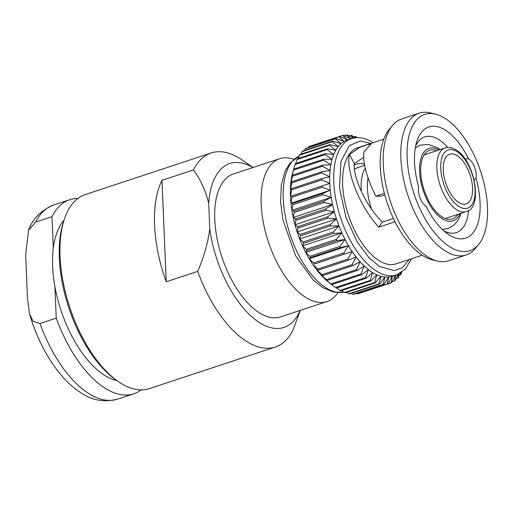 <?xml version="1.0" encoding="UTF-8"?>
<svg xmlns="http://www.w3.org/2000/svg" width="513" height="513" viewBox="0 0 513 513"><rect width="100%" height="100%" fill="white"/><g stroke="black" fill="none" stroke-linecap="round" stroke-linejoin="round"><path stroke-width="0.77" d="M39.969 323.517A102.183 50.024 71.7 0 0 89.339 393.888A102.183 50.024 71.7 0 0 117.56 399.152C104.28 402.449 92.314 400.486 81.682 393.259C59.476 379.703 39.77 348.628 29.619 314.347L33.121 321.305L39.969 323.517L56.238 318.137A102.183 50.024 71.7 0 0 105.607 388.514A102.183 50.024 71.7 0 0 133.829 393.772A102.183 50.024 71.7 0 0 141.146 389.918M29.619 314.347L27.484 298.361L25.65 254.679L28.542 230.202L35.718 222.065L51.986 216.691L53.301 248.087A87.832 42.996 71.7 0 0 54.923 286.741L56.238 318.137M252.935 167.552A86.312 42.252 71.7 0 0 208.695 203.481C205.796 191.086 200.718 179.903 193.465 169.925L161.98 180.332L166.231 281.778L197.717 271.371C203.956 256.898 207.97 242.707 209.759 228.804A86.312 42.252 71.7 0 0 251.242 316.252A86.312 42.252 71.7 0 0 300.15 310.41M253.063 167.507L241.963 159.896A102.183 50.024 71.7 0 0 239.391 158.222A102.183 50.024 71.7 0 0 211.17 152.964A102.183 50.024 71.7 0 0 193.465 169.925M211.17 152.964L85.177 194.613A102.183 50.024 71.7 0 0 64.048 220.154A102.183 50.024 71.7 0 0 117.124 380.736A102.183 50.024 71.7 0 0 121.094 383.397A102.183 50.024 71.7 0 0 149.315 388.655L275.308 347.006A102.183 50.024 71.7 0 0 293.013 330.045L300.285 310.365M197.717 271.371A102.183 50.024 71.7 0 0 247.086 341.748A102.183 50.024 71.7 0 0 275.308 347.006M293.75 159.306A75.231 36.827 71.7 0 0 279.675 158.709A75.231 36.827 71.7 0 0 263.381 222.706A75.231 36.827 71.7 0 0 306.114 297.694A75.231 36.827 71.7 0 0 326.896 301.567A75.231 36.827 71.7 0 0 337.843 292.705M279.675 158.709L233.268 174.054A75.231 36.827 71.7 0 0 216.967 238.045A75.231 36.827 71.7 0 0 259.706 313.039A75.231 36.827 71.7 0 0 280.483 316.912L326.896 301.567M54.923 286.741A87.832 42.996 71.7 0 0 105.062 375.625A87.832 42.996 71.7 0 0 116.977 380.627M474.153 180.044L475.942 178.12A58.572 28.67 -108.3 0 1 449.51 235.134A58.572 28.67 -108.3 0 1 447.233 233.607A58.572 28.67 -108.3 0 1 426.079 206.258A12.658 6.194 -108.3 0 1 418.672 186.95A58.572 28.67 -108.3 0 1 416.812 141.569A58.572 28.67 -108.3 0 1 468.536 158.818A12.658 6.194 -108.3 0 1 468.625 158.87A12.658 6.194 -108.3 0 1 475.942 178.12M468.581 210.42A50.396 24.669 -108.3 0 1 456.352 232.62A50.396 24.669 -108.3 0 1 443.732 230.779M383.762 139.164L357.683 147.782A61.124 29.921 71.7 0 0 344.441 199.775A61.124 29.921 71.7 0 0 379.165 260.707A61.124 29.921 71.7 0 0 396.049 263.855L422.128 255.237M444.604 118.086A71.769 35.134 -108.3 0 1 483.041 179.441A71.769 35.134 -108.3 0 1 478.571 244.515A71.769 35.134 -108.3 0 1 450.01 246.984A71.769 35.134 -108.3 0 1 407.726 165.41A71.769 35.134 -108.3 0 1 435.473 114.136A71.769 35.134 -108.3 0 1 444.604 118.086M435.473 114.136L430.362 112.898A74.674 36.558 71.7 0 0 419.236 113.168A74.674 36.558 71.7 0 0 403.058 176.684A74.674 36.558 71.7 0 0 445.483 251.126A74.674 36.558 71.7 0 0 466.105 254.967A74.674 36.558 71.7 0 0 475.198 248.555L478.571 244.515M392.535 125.403L389.162 129.443A71.769 35.134 71.7 0 0 384.692 194.51A71.769 35.134 71.7 0 0 423.129 255.872A71.769 35.134 71.7 0 0 432.26 259.822L437.371 261.059A74.674 36.558 -108.3 0 1 427.874 256.949A74.674 36.558 -108.3 0 1 387.879 193.106A74.674 36.558 -108.3 0 1 392.535 125.403A74.674 36.558 -108.3 0 1 401.628 118.984L419.236 113.168M466.105 254.967L448.497 260.79A74.674 36.558 -108.3 0 1 437.371 261.059M397.979 274.359L395.19 280.47A77.662 38.013 -108.3 0 1 394.606 280.893L395.703 274.795L391.714 282.567A77.662 38.013 -108.3 0 1 391.079 282.849L392.336 276.295L387.95 283.862A77.662 38.013 -108.3 0 1 387.27 284.003L388.713 277.052L383.942 284.343A77.662 38.013 -108.3 0 1 383.217 284.343L384.891 277.052L379.723 284.003A77.662 38.013 -108.3 0 1 378.972 283.862L380.902 276.302L375.349 282.855A77.662 38.013 -108.3 0 1 374.58 282.573L376.798 274.801L370.867 280.9A77.662 38.013 -108.3 0 1 370.078 280.476L372.618 272.57A71.769 35.134 71.7 0 0 376.798 274.801A71.769 35.134 71.7 0 0 380.902 276.302A71.769 35.134 71.7 0 0 384.891 277.052A71.769 35.134 71.7 0 0 388.713 277.052A71.769 35.134 71.7 0 0 392.336 276.295A71.769 35.134 71.7 0 0 392.439 276.263L396.491 274.923A71.769 35.134 -108.3 0 1 376.67 271.23A71.769 35.134 -108.3 0 1 335.9 199.679A71.769 35.134 -108.3 0 1 351.443 138.632C358.215 136.541 365.397 137.83 372.996 142.505L373.227 142.646M393.433 218.442L382.275 222.129C362.774 202.366 352.553 173.413 354.374 163.57L363.749 157.286M395.048 221.757L378.735 227.15C356.612 202.673 345.736 167.052 349.468 154.618L359.805 147.34L367.686 144.602L370.918 144.198L363.948 151.854C362.608 162.416 366.558 177.19 375.798 196.184L381.249 196.139L384.814 194.959M415.684 145.929A50.396 24.669 -108.3 0 1 424.726 136.926A50.396 24.669 -108.3 0 1 438.641 139.517A50.396 24.669 -108.3 0 1 447.778 147.468M456.923 155.529A26.169 12.812 71.7 0 0 449.696 154.182A26.169 12.812 71.7 0 0 444.027 176.446A26.169 12.812 71.7 0 0 458.898 202.532A26.169 12.812 71.7 0 0 466.125 203.879A26.169 12.812 71.7 0 0 471.793 181.615A26.169 12.812 71.7 0 0 456.923 155.529M456.884 209.894A33.525 16.41 71.7 0 0 466.144 211.619A33.525 16.41 71.7 0 0 466.375 211.542C483.387 207.566 474.557 159.985 455.89 149.828C452.177 147.577 448.657 146.923 445.335 147.879A33.525 16.41 71.7 0 0 445.098 147.956A33.525 16.41 71.7 0 0 437.839 176.472A33.525 16.41 71.7 0 0 456.884 209.894M436.749 150.713A36.166 17.705 71.7 0 0 429.618 150.29A36.166 17.705 71.7 0 0 421.782 181.057A36.166 17.705 71.7 0 0 442.328 217.108A36.166 17.705 71.7 0 0 452.319 218.968A36.166 17.705 71.7 0 0 457.795 214.383M438.923 149.995A38.167 18.686 71.7 0 0 419.634 171.97A38.167 18.686 71.7 0 0 442.405 218.904A38.167 18.686 71.7 0 0 459.969 213.664M117.124 380.736L114.874 379.107A99.458 48.69 -108.3 0 1 63.208 222.809L64.048 220.154M208.695 203.481L209.759 228.804M161.98 180.332A102.183 50.024 71.7 0 0 166.231 281.778M364.499 164.288A45.965 22.501 71.7 0 0 356.516 164.134A45.965 22.501 71.7 0 0 354.246 165.18M364.685 165.346L357.683 167.655A42.252 20.687 71.7 0 0 354.451 169.412M365.269 168.251A42.252 20.687 71.7 0 0 361.351 191.503M368.045 178.12A38.802 18.994 71.7 0 0 371.553 209.118M365.525 277.61L335.496 287.536A77.662 38.013 71.7 0 0 336.291 288.094L366.32 278.168A77.662 38.013 -108.3 0 1 365.525 277.61L368.405 269.633L361.761 274.679A77.662 38.013 -108.3 0 1 360.972 274L330.943 283.926A77.662 38.013 71.7 0 0 331.731 284.606L329.102 282.618A71.769 35.134 -108.3 0 1 329.09 282.612A71.769 35.134 -108.3 0 1 324.909 279.008A71.769 35.134 -108.3 0 1 320.772 274.763A71.769 35.134 -108.3 0 1 316.745 269.928A71.769 35.134 -108.3 0 1 312.872 264.561A71.769 35.134 -108.3 0 1 309.192 258.712A71.769 35.134 -108.3 0 1 305.748 252.46A71.769 35.134 -108.3 0 1 302.58 245.855A71.769 35.134 -108.3 0 1 299.714 238.987A71.769 35.134 -108.3 0 1 297.187 231.921A71.769 35.134 -108.3 0 1 295.026 224.732A71.769 35.134 -108.3 0 1 293.256 217.506A71.769 35.134 -108.3 0 1 291.897 210.324A71.769 35.134 -108.3 0 1 290.954 203.251A71.769 35.134 -108.3 0 1 290.454 196.383A71.769 35.134 -108.3 0 1 290.39 189.778A71.769 35.134 -108.3 0 1 290.768 183.519A71.769 35.134 -108.3 0 1 291.583 177.671A71.769 35.134 -108.3 0 1 292.737 172.631L292.955 171.849M356.529 137.67L355.208 136.445A77.662 38.013 -108.3 0 1 355.984 136.727L357.362 137.638M355.208 136.445L353.938 136.862M353.733 138.029L350.834 135.291A77.662 38.013 -108.3 0 1 351.585 135.432L355.406 137.766M350.834 135.291L349.032 135.887M360.972 274L364.204 266.016L357.247 270.486A77.662 38.013 -108.3 0 1 356.464 269.684L360.075 261.771L352.816 265.619A77.662 38.013 -108.3 0 1 352.059 264.708L356.048 256.936L348.519 260.142A77.662 38.013 -108.3 0 1 347.788 259.136L352.175 251.569L344.409 254.115A77.662 38.013 -108.3 0 1 343.716 253.012L348.494 245.727L340.529 247.593A77.662 38.013 -108.3 0 1 339.882 246.42L345.05 239.468L336.919 240.661A77.662 38.013 -108.3 0 1 336.323 239.417L341.876 232.87L333.617 233.389A77.662 38.013 -108.3 0 1 333.078 232.094L339.01 225.996L330.667 225.855A77.662 38.013 -108.3 0 1 330.192 224.527L336.483 218.929L328.089 218.147A77.662 38.013 -108.3 0 1 327.685 216.794L334.322 211.741L325.928 210.343A77.662 38.013 -108.3 0 1 325.595 208.983L332.552 204.514L324.19 202.532A77.662 38.013 -108.3 0 1 323.934 201.179L331.193 197.332L322.908 194.799A77.662 38.013 -108.3 0 1 322.728 193.465L330.257 190.265L322.087 187.226A77.662 38.013 -108.3 0 1 321.991 185.937L329.756 183.391L321.741 179.903A77.662 38.013 -108.3 0 1 321.728 178.659L329.692 176.786L321.869 172.907A77.662 38.013 -108.3 0 1 321.94 171.727L330.071 170.528L322.472 166.308A77.662 38.013 -108.3 0 1 322.626 165.205L330.885 164.686L323.549 160.184A77.662 38.013 -108.3 0 1 323.78 159.177L332.129 159.312L325.082 154.605A77.662 38.013 -108.3 0 1 325.389 153.695L333.783 154.477L327.05 149.629A77.662 38.013 -108.3 0 1 327.435 148.828L335.835 150.232L329.442 145.307A77.662 38.013 -108.3 0 1 329.897 144.628L338.259 146.615L332.225 141.697A77.662 38.013 -108.3 0 1 332.745 141.146L341.036 143.672L335.374 138.824A77.662 38.013 -108.3 0 1 335.951 138.407L344.12 141.441L338.843 136.734A77.662 38.013 -108.3 0 1 339.478 136.452L347.493 139.94L342.607 135.438A77.662 38.013 -108.3 0 1 343.287 135.297L351.11 139.183L346.621 134.957A77.662 38.013 -108.3 0 1 347.339 134.957L353.117 138.157M346.621 134.957L344.217 135.753M342.607 135.438L339.51 136.464M339.478 136.452L309.448 146.378A77.662 38.013 71.7 0 0 308.813 146.66L308.364 147.526M338.843 136.734L308.813 146.66M335.951 138.407L305.921 148.334A77.662 38.013 71.7 0 0 305.338 148.751L304.555 150.463M335.374 138.824L305.338 148.751M332.745 141.146L302.715 151.066A77.662 38.013 71.7 0 0 302.195 151.624L301.169 154.124M332.225 141.697L302.195 151.624M329.897 144.628L299.868 154.554A77.662 38.013 71.7 0 0 299.412 155.234L298.233 158.485M329.442 145.307L299.412 155.234M327.435 148.828L297.405 158.754A77.662 38.013 71.7 0 0 297.021 159.556L295.744 163.493M327.05 149.629L297.021 159.556M325.389 153.695L295.36 163.621A77.662 38.013 71.7 0 0 295.052 164.532L293.282 170.694M325.082 154.605L295.052 164.532M323.78 159.177L293.75 169.098L292.827 172.304M293.75 169.098A77.662 38.013 71.7 0 0 293.519 170.111L291.583 177.671L292.596 175.132A77.662 38.013 71.7 0 0 292.442 176.235L290.768 183.519L291.91 181.653A77.662 38.013 71.7 0 0 291.839 182.827L290.39 189.778L291.698 188.585A77.662 38.013 71.7 0 0 291.711 189.829L290.454 196.383L291.961 195.857A77.662 38.013 71.7 0 0 292.057 197.152L290.954 203.251L330.257 190.265A71.769 35.134 71.7 0 0 331.193 197.332L291.897 210.324L292.878 204.725A77.662 38.013 71.7 0 1 292.699 203.392L290.954 203.251M323.549 160.184L293.519 170.111M322.626 165.205L292.596 175.132M322.472 166.308L292.442 176.235M321.94 171.727L291.91 181.653M321.869 172.907L291.839 182.827M321.728 178.659L291.698 188.585M321.741 179.903L291.711 189.829M321.991 185.937L291.961 195.857M322.087 187.226L292.057 197.152M322.728 193.465L292.699 203.392M322.908 194.799L292.878 204.725M323.934 201.179L293.904 211.106L291.897 210.324M293.904 211.106A77.662 38.013 71.7 0 0 294.161 212.459L293.256 217.506L332.552 204.514A71.769 35.134 71.7 0 0 334.322 211.741L295.026 224.732L295.898 220.269A77.662 38.013 71.7 0 1 295.565 218.91L293.256 217.506M324.19 202.532L294.161 212.459M325.595 208.983L295.565 218.91M325.928 210.343L295.898 220.269M327.685 216.794L297.655 226.72L295.026 224.732M297.655 226.72A77.662 38.013 71.7 0 0 298.059 228.073L297.187 231.921L336.483 218.929A71.769 35.134 71.7 0 0 339.01 225.996L299.714 238.987L300.637 235.781A77.662 38.013 71.7 0 1 300.163 234.454L297.187 231.921M328.089 218.147L298.059 228.073M330.192 224.527L300.163 234.454M330.667 225.855L300.637 235.781M401.75 272.256L401.115 273.987A77.662 38.013 -108.3 0 1 400.659 274.667L401.019 272.749M399.358 275.096L400.659 274.667M333.078 232.094L303.048 242.021L299.714 238.987M303.048 242.021A77.662 38.013 71.7 0 0 303.587 243.316L302.58 245.855L341.876 232.87A71.769 35.134 71.7 0 0 345.05 239.468L305.748 252.46L306.889 250.588A77.662 38.013 71.7 0 1 306.293 249.344L302.58 245.855M333.617 233.389L303.587 243.316M400.076 273.32L398.332 277.604A77.662 38.013 -108.3 0 1 397.812 278.155L398.53 274.115M395.972 278.764L397.812 278.155M336.323 239.417L306.293 249.344M336.919 240.661L306.889 250.588M392.163 281.701L394.606 280.893M339.882 246.42L309.852 256.346L305.748 252.46M309.852 256.346A77.662 38.013 71.7 0 0 310.5 257.52L309.192 258.712L348.494 245.727A71.769 35.134 71.7 0 0 352.175 251.569L314.379 264.041A77.662 38.013 71.7 0 1 313.687 262.938L309.192 258.712M340.529 247.593L310.5 257.52M361.017 292.763L391.079 282.849M343.716 253.012L313.687 262.938M344.409 254.115L314.379 264.041M356.317 293.474L357.24 293.93A77.662 38.013 71.7 0 0 357.92 293.782L387.95 283.862M357.24 293.93L387.27 284.003M347.788 259.136L317.759 269.056L312.872 264.561M317.759 269.056A77.662 38.013 71.7 0 0 318.49 270.069L316.745 269.928L322.029 274.635A77.662 38.013 71.7 0 0 322.786 275.545L320.772 274.763L326.435 279.611A77.662 38.013 71.7 0 0 327.217 280.412L324.909 279.008L330.943 283.926M348.519 260.142L318.49 270.069M351.495 293.333L353.188 294.27A77.662 38.013 71.7 0 0 353.912 294.27L383.942 284.343M353.188 294.27L383.217 284.343M352.059 264.708L322.029 274.635M352.816 265.619L322.786 275.545M346.596 292.359L348.943 293.789A77.662 38.013 71.7 0 0 349.693 293.93L379.723 284.003M348.943 293.789L378.972 283.862M356.464 269.684L326.435 279.611M357.247 270.486L327.217 280.412M341.632 290.563L344.544 292.493A77.662 38.013 71.7 0 0 345.32 292.782L375.349 282.855M344.544 292.493L374.58 282.573M329.09 282.612L335.496 287.536M361.761 274.679L331.731 284.606M336.65 287.973L340.048 290.403A77.662 38.013 71.7 0 0 340.837 290.826L370.867 280.9M340.048 290.403L370.078 280.476M366.32 278.168L372.618 272.57A71.769 35.134 71.7 0 1 368.405 269.633A71.769 35.134 71.7 0 1 364.204 266.016A71.769 35.134 71.7 0 1 360.075 261.771A71.769 35.134 71.7 0 1 356.048 256.936A71.769 35.134 71.7 0 1 352.175 251.569M347.493 139.94A71.769 35.134 71.7 0 0 347.391 139.972A71.769 35.134 71.7 0 0 344.12 141.441A71.769 35.134 71.7 0 0 341.036 143.672A71.769 35.134 71.7 0 0 338.259 146.615A71.769 35.134 71.7 0 0 335.835 150.232A71.769 35.134 71.7 0 0 333.783 154.477A71.769 35.134 71.7 0 0 332.129 159.312A71.769 35.134 71.7 0 0 330.885 164.686A71.769 35.134 71.7 0 0 330.071 170.528A71.769 35.134 71.7 0 0 329.692 176.786A71.769 35.134 71.7 0 0 329.756 183.391A71.769 35.134 71.7 0 0 330.257 190.265M331.193 197.332A71.769 35.134 71.7 0 0 332.552 204.514M334.322 211.741A71.769 35.134 71.7 0 0 336.483 218.929M339.01 225.996A71.769 35.134 71.7 0 0 341.876 232.87M345.05 239.468A71.769 35.134 71.7 0 0 348.494 245.727M375.798 196.184L384.384 193.35M468.536 158.818L464.913 158.786M382.275 222.129L378.735 227.15M354.374 163.57L349.468 154.618M63.99 220.327A87.832 42.996 71.7 0 0 53.301 248.087M77.861 198.467A102.183 50.024 71.7 0 0 69.691 199.73A102.183 50.024 71.7 0 0 51.986 216.691M299.117 156.042A71.769 35.134 71.7 0 0 285.728 218.262A71.769 35.134 71.7 0 0 326.133 287.934A71.769 35.134 71.7 0 0 344.011 292.147M459.064 206.592A30.69 15.024 71.7 0 0 475.083 189.605A30.69 15.024 71.7 0 0 456.756 151.47A30.69 15.024 71.7 0 0 440.738 168.456A30.69 15.024 71.7 0 0 459.064 206.592M409.303 259.475L402.224 267.773L394.189 270.633L379.402 266.388L369.245 257.994L357.349 242.194L346.025 217.692L339.484 187.886L340.959 161.435L349.289 145.654L360.37 140.953L370.937 143.403M28.542 230.202C32.736 218.66 41.027 210.298 53.423 205.104A102.183 50.024 71.7 0 0 35.718 222.065M445.188 218.544L466.144 211.619M415.312 147.904L420.41 145.153L428.445 144.422L437.429 147.776L440.083 149.61M461.129 213.28L457.788 220.814L453.736 225.406L448.041 228.567L442.257 229.414M354.259 164.878L356.516 164.134M424.142 154.881L445.098 147.956M299.13 156.01L289.736 163.423L284.984 171.579L281.374 184.757L280.566 201.5L282.862 219.795L295.61 255.782L313.116 280.008L322.671 287.581L333.437 292.102L344.043 292.16M347.391 139.972L351.443 138.632M411.593 258.712L405.334 269.088L396.491 274.923M53.423 205.104L69.691 199.73M117.56 399.152L133.829 393.772"/></g></svg>

